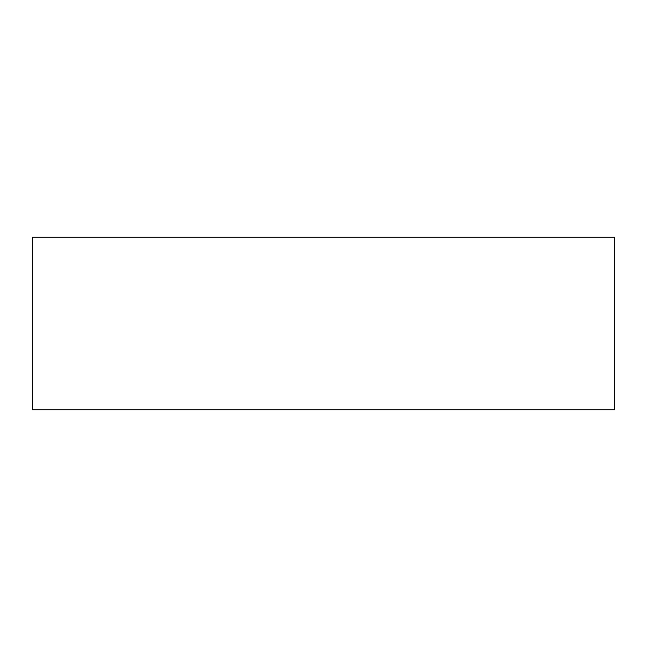 <?xml version="1.0" encoding="UTF-8"?>
<svg xmlns="http://www.w3.org/2000/svg" width="647" height="647" viewBox="0 0 647 647"><rect width="100%" height="100%" fill="white"/><g stroke="black" fill="none" stroke-linecap="round" stroke-linejoin="round"><path stroke-width="0.97" d="M614.65 409.769L614.65 237.231L32.35 237.231L32.35 409.769L614.65 409.769"/></g></svg>
